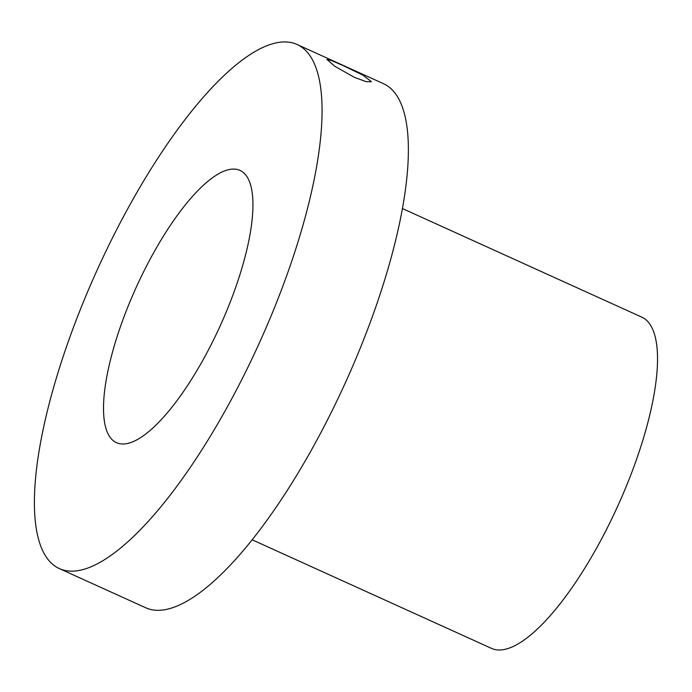 <?xml version="1.0" encoding="UTF-8"?>
<svg xmlns="http://www.w3.org/2000/svg" width="692" height="692" viewBox="0 0 692 692"><rect width="100%" height="100%" fill="white"/><g stroke="black" fill="none" stroke-linecap="round" stroke-linejoin="round"><path stroke-width="1.04" d="M343.068 65.55L331.65 60.593L326.927 59.46L334.954 66.38L354.477 77.392L366.215 81.682L371.483 81.751L363.205 75.29L343.068 65.55M59.348 568.59L145.657 607.74A287.751 88.922 -65.6 0 0 327.057 420.771A287.751 88.922 -65.6 0 0 401.905 105.85A287.751 88.922 -65.6 0 0 383.42 83.654L297.11 44.504A287.751 88.922 -65.6 0 0 115.72 231.474A287.751 88.922 -65.6 0 0 40.863 546.395A287.751 88.922 -65.6 0 0 59.348 568.59A287.751 88.922 -65.6 0 0 240.747 381.612A287.751 88.922 -65.6 0 0 315.595 66.691A287.751 88.922 -65.6 0 0 297.11 44.504M249.587 181.944A149.481 46.191 -65.6 0 0 239.986 170.414A149.481 46.191 -65.6 0 0 145.752 267.545A149.481 46.191 -65.6 0 0 106.871 431.142A149.481 46.191 -65.6 0 0 116.472 442.672A149.481 46.191 -65.6 0 0 210.705 345.542A149.481 46.191 -65.6 0 0 249.587 181.944M252.148 539.786L491.484 648.369A181.866 56.199 -65.6 0 0 606.131 530.193A181.866 56.199 -65.6 0 0 653.438 331.157A181.866 56.199 -65.6 0 0 641.761 317.126L402.433 208.552"/></g></svg>
